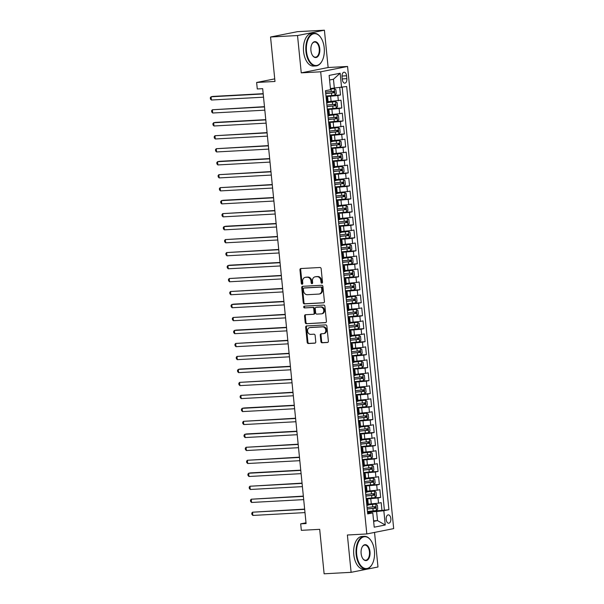 <?xml version="1.0" encoding="UTF-8"?>
<svg xmlns="http://www.w3.org/2000/svg" width="604" height="604" viewBox="0 0 604 604"><rect width="100%" height="100%" fill="white"/><g stroke="black" fill="none" stroke-linecap="round" stroke-linejoin="round"><path stroke-width="0.91" d="M321.849 283.185A0.898 0.74 -101.2 0 0 322.498 282.249L321.147 268.712A1.283 1.057 -101.2 0 0 319.961 267.497L300.89 268.538A1.283 1.057 -101.2 0 0 299.954 269.867L301.305 283.404A0.898 0.74 -101.2 0 0 302.793 283.329L302.619 281.577A4.107 3.382 -101.2 0 1 305.209 277.364A4.107 3.382 -101.2 0 1 305.601 277.312L307.187 277.228A4.107 3.382 -101.2 0 1 310.984 281.117L311.166 282.868A0.898 0.74 -101.2 0 0 312.646 282.793L312.472 281.034A4.107 3.382 -101.2 0 1 315.062 276.821A4.107 3.382 -101.2 0 1 315.454 276.775L317.04 276.685A4.107 3.382 -101.2 0 1 320.837 280.581L321.018 282.332A0.898 0.74 -101.2 0 0 321.849 283.185M390.833 518.587A4.183 2.356 86.9 0 0 388.281 514.872A4.183 2.356 86.9 0 0 386.19 519.515A4.183 2.356 86.9 0 0 388.742 523.23A4.183 2.356 86.9 0 0 390.833 518.587M320.905 341.562A1.283 1.057 -101.2 0 0 322.098 342.778L327.443 342.483A1.283 1.057 -101.2 0 0 328.38 341.154L326.877 326.115A1.283 1.057 -101.2 0 0 325.692 324.899L306.621 325.941A1.283 1.057 -101.2 0 0 305.684 327.27L307.187 342.309A1.283 1.057 -101.2 0 0 308.372 343.525L314.835 343.17A1.283 1.057 -101.2 0 0 315.771 341.841L315.129 335.409A1.283 1.057 -101.2 0 0 313.944 334.193L310.735 334.367A3.435 2.831 -101.2 0 1 307.587 331.309A3.435 2.831 -101.2 0 1 309.724 327.587A3.435 2.831 -101.2 0 1 310.056 327.549L322.612 326.862A3.435 2.831 -101.2 0 1 325.76 329.92A3.435 2.831 -101.2 0 1 323.616 333.642A3.435 2.831 -101.2 0 1 323.291 333.68L321.2 333.793A1.283 1.057 -101.2 0 0 320.263 335.129L320.905 341.562L321.638 341.419A1.283 1.057 -101.2 0 0 322.823 342.634L327.851 342.362M297.53 35.538L301.253 72.858L328.131 67.52L324.408 30.2L297.53 35.538L270.547 37.003L274.986 81.465L256.632 82.469L257.281 88.962L262.68 88.667L306.085 523.555L300.686 523.849L301.336 530.335L319.69 529.338L324.122 573.8L351.113 572.328L377.983 566.997L374.533 532.418M301.253 72.858L320.686 71.8L366.817 533.951L347.383 535.008L351.113 572.328M323.487 302.861A1.283 1.057 -101.2 0 0 324.423 301.524L322.921 286.492A1.283 1.057 -101.2 0 0 321.736 285.269L302.664 286.311A1.283 1.057 -101.2 0 0 301.728 287.64L303.231 302.679A1.283 1.057 -101.2 0 0 304.416 303.895L323.729 302.808M324.899 306.303L326.402 321.343A1.283 1.057 -101.2 0 1 325.465 322.672L306.394 323.714A1.283 1.057 -101.2 0 1 305.209 322.491L304.567 316.058A1.283 1.057 -101.2 0 1 305.503 314.729L313.234 314.307A1.283 1.057 -101.2 0 0 314.163 312.978L313.74 308.704A1.283 1.057 -101.2 0 0 312.555 307.489L304.499 307.927A0.898 0.74 -101.2 0 1 304.325 306.145L323.714 305.088A1.283 1.057 -101.2 0 1 324.899 306.303M270.547 37.003L297.425 31.672L324.408 30.2M374.495 510.841L381.947 510.433L381.169 502.641L378.519 503.17L377.998 497.975L366.22 499.04M373.197 497.855L380.648 497.454L379.871 489.663L377.221 490.191L376.7 484.997L364.922 486.054M371.905 484.876L379.357 484.468L378.58 476.684L375.93 477.205L375.409 472.018L363.623 473.075M370.607 471.898L378.059 471.49L377.281 463.698L374.631 464.227L374.11 459.032L362.332 460.097M369.308 458.912L376.76 458.504L375.982 450.72L373.332 451.241L372.819 446.054L361.033 447.111M368.017 445.933L375.469 445.526L374.691 437.734L372.041 438.262L371.52 433.068L359.742 434.133M366.719 432.947L374.17 432.539L373.393 424.755L370.743 425.284L370.222 420.09L358.444 421.147M365.428 419.969L372.879 419.561L372.102 411.769L369.444 412.298L368.931 407.104L357.145 408.168M364.129 406.983L371.581 406.583L370.803 398.791L368.153 399.32L367.632 394.125L355.854 395.182M362.83 394.004L370.282 393.597L369.505 385.813L366.854 386.334L366.341 381.139L354.556 382.204M361.539 381.026L368.991 380.618L368.214 372.827L365.563 373.355L365.043 368.161L353.257 369.218M360.241 368.04L367.693 367.632L366.915 359.848L364.265 360.369L363.744 355.182L351.966 356.239M358.942 355.061L366.394 354.654L365.616 346.862L362.966 347.391L362.453 342.196L350.667 343.261M357.651 342.075L365.103 341.668L364.325 333.884L361.675 334.412L361.154 329.218L349.376 330.275M356.352 329.097L363.804 328.689L363.027 320.898L360.377 321.426L359.856 316.232L348.078 317.296M355.061 316.111L362.513 315.711L361.736 307.919L359.078 308.448L358.565 303.253L346.779 304.31M353.763 303.132L361.215 302.725L360.437 294.941L357.787 295.462L357.266 290.267L345.488 291.332M352.464 290.147L359.916 289.746L359.138 281.955L356.488 282.483L355.975 277.289L344.189 278.346M351.173 277.168L358.625 276.76L357.847 268.976L355.197 269.497L354.676 264.31L342.891 265.367M349.875 264.19L357.326 263.782L356.549 255.99L353.899 256.519L353.378 251.324L341.6 252.389M348.576 251.204L356.028 250.796L355.25 243.012L352.6 243.533L352.087 238.346L340.301 239.403M347.285 238.225L354.737 237.817L353.959 230.026L351.309 230.554L350.788 225.36L339.01 226.424M345.986 225.239L353.438 224.839L352.661 217.047L350.01 217.576L349.489 212.382L337.712 213.439M344.695 212.261L352.147 211.853L351.369 204.061L348.712 204.59L348.198 199.396L336.413 200.46M343.397 199.275L350.849 198.875L350.071 191.083L347.421 191.611L346.9 186.417L335.122 187.474M342.098 186.296L349.55 185.889L348.772 178.105L346.122 178.625L345.609 173.439L333.823 174.496M340.807 173.318L348.259 172.91L347.481 165.118L344.831 165.647L344.31 160.453L332.525 161.517M339.508 160.332L346.96 159.924L346.183 152.14L343.533 152.661L343.012 147.474L331.234 148.531M338.21 147.353L345.662 146.946L344.892 139.154L342.234 139.683L341.721 134.488L329.935 135.553M336.919 134.367L344.371 133.967L343.593 126.176L340.943 126.704L340.422 121.51L328.644 122.567M335.62 121.389L343.072 120.981L342.294 113.19L339.644 113.718L339.123 108.524L327.345 109.588M334.329 108.403L341.781 108.003L341.003 100.211L328.1 101.714M378.519 503.17L368.266 504.151M377.221 490.191L366.975 491.165M375.93 477.205L365.677 478.187M374.631 464.227L364.386 465.201M373.332 451.241L363.087 452.222M372.041 438.262L361.788 439.236M370.743 425.284L360.497 426.258M369.444 412.298L359.199 413.272M368.153 399.32L357.908 400.293M366.854 386.334L356.609 387.315M365.563 373.355L355.311 374.329M364.265 360.369L354.019 361.351M362.966 347.391L352.721 348.365M361.675 334.412L351.422 335.386M360.377 321.426L350.131 322.4M359.078 308.448L348.833 309.422M357.787 295.462L347.542 296.443M356.488 282.483L346.243 283.457M355.197 269.497L344.944 270.479M353.899 256.519L343.653 257.493M352.6 243.533L342.355 244.514M351.309 230.554L341.056 231.528M350.01 217.576L339.765 218.55M348.712 204.59L338.466 205.571M347.421 191.611L337.175 192.585M346.122 178.625L335.877 179.607M344.831 165.647L334.578 166.621M343.533 152.661L333.287 153.643M342.234 139.683L331.989 140.657M340.943 126.704L330.69 127.678M339.644 113.718L329.399 114.7M342.06 76.693L342.347 79.547A4.054 2.28 86.9 0 0 344.824 83.148A4.054 2.28 86.9 0 0 346.855 78.656L346.568 75.794A4.054 2.28 86.9 0 0 344.091 72.193A4.054 2.28 86.9 0 0 342.06 76.693M320.686 71.8L347.564 66.463L393.687 528.613L366.817 533.951M381.947 510.433L388.916 509.701L346.673 86.5L330.426 88.539M388.916 509.701L383.827 510.712L385.254 524.989L374.216 527.186L372.789 512.902L367.7 513.913L325.458 90.713L330.547 89.702L329.12 75.425L340.165 73.227L341.585 87.512M333.031 95.424L340.482 95.017L337.832 95.545L326.047 96.602M326.122 97.365L327.678 97.455L328.191 102.642L326.696 103.05M327.678 97.455L326.175 97.856M366.862 505.488L368.364 505.08L367.844 499.886L366.341 500.293M365.563 492.502L367.066 492.094L366.553 486.907L365.05 487.307M364.272 479.523L365.775 479.115L365.254 473.921L363.751 474.329M362.974 466.537L364.476 466.137L363.955 460.943L362.453 461.35M361.675 453.559L363.178 453.151L362.664 447.957L361.162 448.364M360.384 440.58L361.887 440.173L361.366 434.978L359.863 435.386M359.086 427.594L360.588 427.187L360.067 421.992L358.572 422.4M357.794 414.616L359.289 414.208L358.776 409.014L357.274 409.421M356.496 401.63L357.998 401.222L357.477 396.035L355.975 396.435M355.197 388.651L356.7 388.244L356.186 383.049L354.684 383.457M353.906 375.665L355.409 375.265L354.888 370.071L353.385 370.478M352.608 362.687L354.11 362.279L353.589 357.085L352.087 357.493M351.309 349.701L352.812 349.301L352.298 344.106L350.796 344.514M350.018 336.722L351.52 336.315L351 331.12L349.497 331.528M348.719 323.744L350.222 323.336L349.701 318.142L348.206 318.55M347.428 310.758L348.923 310.35L348.41 305.163L346.907 305.564M346.13 297.78L347.632 297.372L347.111 292.177L345.609 292.585M344.831 284.794L346.334 284.386L345.82 279.199L344.318 279.607M343.54 271.815L345.043 271.407L344.522 266.213L343.019 266.621M342.242 258.829L343.744 258.429L343.223 253.235L341.721 253.642M340.943 245.851L342.445 245.443L341.932 240.249L340.429 240.656M339.652 232.872L341.154 232.464L340.633 227.27L339.131 227.678M338.353 219.886L339.856 219.478L339.335 214.292L337.84 214.692M337.062 206.908L338.557 206.5L338.044 201.306L336.541 201.713M335.764 193.922L337.266 193.514L336.745 188.327L335.243 188.735M334.465 180.943L335.967 180.536L335.454 175.341L333.952 175.749M333.174 167.957L334.676 167.557L334.155 162.363L332.653 162.77M331.875 154.979L333.378 154.571L332.857 149.377L331.354 149.784M330.577 142L332.079 141.593L331.566 136.398L330.063 136.806M329.286 129.014L330.788 128.607L330.267 123.42L328.765 123.82M327.987 116.036L329.49 115.628L328.969 110.434L327.474 110.842M341.781 108.003L339.123 108.524M343.072 120.981L340.422 121.51M344.371 133.967L341.721 134.488M345.662 146.946L343.012 147.474M346.96 159.924L344.31 160.453M348.259 172.91L345.609 173.439M349.55 185.889L346.9 186.417M350.849 198.875L348.198 199.396M352.147 211.853L349.489 212.382M353.438 224.839L350.788 225.36M354.737 237.817L352.087 238.346M356.028 250.796L353.378 251.324M357.326 263.782L354.676 264.31M358.625 276.76L355.975 277.289M359.916 289.746L357.266 290.267M361.215 302.725L358.565 303.253M362.513 315.711L359.856 316.232M363.804 328.689L361.154 329.218M365.103 341.668L362.453 342.196M366.394 354.654L363.744 355.182M367.693 367.632L365.043 368.161M368.991 380.618L366.341 381.139M370.282 393.597L367.632 394.125M371.581 406.583L368.931 407.104M372.879 419.561L370.222 420.09M374.17 432.539L371.52 433.068M375.469 445.526L372.819 446.054M376.76 458.504L374.11 459.032M378.059 471.49L375.409 472.018M379.357 484.468L376.7 484.997M380.648 497.454L377.998 497.975M384.378 509.95L342.204 87.384M340.482 95.017L339.75 87.716M373.582 520.829L377.515 520.61L376.602 511.528L367.511 512.018M334.367 88.32L333.453 79.237L329.58 80.007M328.131 67.52L347.564 66.463M306.009 522.792L300.686 523.849M274.722 78.875L256.632 82.469M373.634 521.38L377.515 520.61L385.254 524.989M367.587 512.773L372.789 512.902M327.421 110.343L328.969 110.434M328.719 123.322L330.267 123.42M330.011 136.308L331.566 136.398M331.309 149.286L332.857 149.377M332.6 162.272L334.155 162.363M333.899 175.251L335.454 175.341M335.197 188.237L336.745 188.327M336.488 201.215L338.044 201.306M337.787 214.194L339.335 214.292M339.086 227.179L340.633 227.27M340.377 240.158L341.932 240.249M341.675 253.144L343.223 253.235M342.966 266.122L344.522 266.213M344.265 279.108L345.82 279.199M345.563 292.087L347.111 292.177M346.855 305.073L348.41 305.163M348.153 318.051L349.701 318.142M349.452 331.03L351 331.12M350.743 344.016L352.298 344.106M352.041 356.994L353.589 357.085M353.332 369.98L354.888 370.071M354.631 382.959L356.186 383.049M355.93 395.945L357.477 396.035M357.221 408.923L358.776 409.014M358.519 421.902L360.067 421.992M359.818 434.888L361.366 434.978M361.109 447.866L362.664 447.957M362.408 460.852L363.955 460.943M363.699 473.83L365.254 473.921M364.997 486.816L366.553 486.907M366.296 499.795L367.844 499.886M376.602 511.528L383.827 510.712M333.453 79.237L340.165 73.227M322.272 282.982A0.898 0.74 -101.2 0 1 321.743 282.189L321.57 280.437A4.107 3.382 -101.2 0 0 317.772 276.541L317.04 276.685M315.062 276.821L315.786 276.677A4.107 3.382 -101.2 0 1 316.179 276.632L317.772 276.541M305.209 277.364L305.934 277.213A4.107 3.382 -101.2 0 1 306.326 277.168L307.919 277.077A4.107 3.382 -101.2 0 1 311.717 280.973L311.891 282.725A0.898 0.74 -101.2 0 0 312.419 283.518M301.207 268.516A1.283 1.057 -101.2 0 0 300.686 269.724L302.038 283.261A0.898 0.74 -101.2 0 0 302.566 284.054M302.981 286.296A1.283 1.057 -101.2 0 0 302.461 287.496L303.955 302.536A1.283 1.057 -101.2 0 0 305.148 303.752L323.903 302.732M321.577 287.972A0.898 0.74 -101.2 0 0 320.747 287.119L304.008 288.033A0.898 0.74 -101.2 0 0 303.351 288.961L303.54 290.811A4.107 3.382 -101.2 0 0 307.338 294.707L318.776 294.08A4.107 3.382 -101.2 0 0 319.169 294.035A4.107 3.382 -101.2 0 0 321.766 289.822L321.577 287.972L322.302 287.829A0.898 0.74 -101.2 0 0 321.471 286.976L320.747 287.119M304.567 287.919A0.898 0.74 -101.2 0 1 304.733 287.889L321.471 286.976M319.169 294.035L319.901 293.891A4.107 3.382 -101.2 0 0 322.491 289.678L321.766 289.822M322.302 287.829L322.491 289.678M325.873 322.544L306.394 323.714M305.82 314.707A1.283 1.057 -101.2 0 0 305.292 315.915L305.934 322.347A1.283 1.057 -101.2 0 0 307.126 323.563M313.476 314.261L313.959 314.163A1.283 1.057 -101.2 0 0 314.895 312.827L314.465 308.561A1.283 1.057 -101.2 0 0 313.28 307.345L304.499 307.927M304.71 306.122A0.898 0.74 -101.2 0 0 305.231 307.783M321.26 313.869A3.435 2.831 -101.2 0 0 321.585 313.831A3.435 2.831 -101.2 0 0 323.729 310.109A3.435 2.831 -101.2 0 0 320.581 307.051L316.156 307.293A1.283 1.057 -101.2 0 0 315.228 308.621L315.65 312.895A1.283 1.057 -101.2 0 0 316.836 314.11L321.26 313.869M321.585 313.831L322.317 313.68A3.435 2.831 -101.2 0 0 324.454 309.965A3.435 2.831 -101.2 0 0 321.305 306.908L320.581 307.051M316.639 307.194A1.283 1.057 -101.2 0 1 316.881 307.149L321.305 306.908M321.517 333.778A1.283 1.057 -101.2 0 0 320.996 334.978L321.638 341.419M323.616 333.642L324.348 333.499A3.435 2.831 -101.2 0 0 326.485 329.776A3.435 2.831 -101.2 0 0 323.336 326.719L322.612 326.862M309.724 327.587L310.456 327.443A3.435 2.831 -101.2 0 1 310.781 327.406L323.336 326.719M306.938 325.926A1.283 1.057 -101.2 0 0 306.417 327.126L307.912 342.166A1.283 1.057 -101.2 0 0 309.105 343.382L315.25 343.049M325.994 96.081L334.956 95.145L336.277 93.56L335.884 89.664L334.306 88.652L330.486 89.12M334.306 88.652L330.479 89.007M263.178 93.68L212.887 96.421L211.075 96.783L211.392 100.022L263.533 97.184M325.752 93.612L334.027 92.79L333.876 91.234L325.594 92.057M332.321 91.317C333.295 91.71 333.348 92.223 332.479 92.88L325.737 93.499M263.208 93.945L211.075 96.783L210.313 97.72L210.441 99.018L211.392 100.022M324.212 47.837A15.953 8.977 86.9 0 0 320.815 37.591A15.953 8.977 86.9 0 0 310.66 35.477A15.953 8.977 86.9 0 0 306.492 51.355A15.953 8.977 86.9 0 0 312.91 64.62A15.953 8.977 86.9 0 0 322.083 60.936A15.953 8.977 86.9 0 0 324.212 47.837M322.007 61.087A16.346 9.196 -93.1 0 1 321.924 61.23A16.346 9.196 -93.1 0 1 315.915 65.934A16.346 9.196 -93.1 0 1 305.949 51.415A16.346 9.196 -93.1 0 1 314.14 33.296A16.346 9.196 -93.1 0 1 320.626 37.312A16.346 9.196 -93.1 0 1 320.716 37.456M319.78 48.72A7.973 4.485 -93.1 0 1 317.696 56.655A7.973 4.485 -93.1 0 1 312.623 55.598A7.973 4.485 -93.1 0 1 310.924 50.479A7.973 4.485 -93.1 0 1 311.989 43.926A7.973 4.485 -93.1 0 1 316.572 42.091A7.973 4.485 -93.1 0 1 319.78 48.72M312.525 55.455A7.58 4.266 86.9 0 0 315.439 57.184A7.58 4.266 86.9 0 0 319.244 48.781A7.58 4.266 86.9 0 0 314.616 42.046A7.58 4.266 86.9 0 0 311.906 44.077M315.915 65.934L313.544 66.062A16.346 9.196 -93.1 0 1 303.57 51.544A16.346 9.196 -93.1 0 1 311.762 33.424L314.14 33.296M374.427 550.878A15.953 8.977 86.9 0 0 371.022 540.633A15.953 8.977 86.9 0 0 360.875 538.519A15.953 8.977 86.9 0 0 356.7 554.396A15.953 8.977 86.9 0 0 363.117 567.662A15.953 8.977 86.9 0 0 372.291 563.977A15.953 8.977 86.9 0 0 374.427 550.878M372.215 564.128A16.346 9.196 -93.1 0 1 372.132 564.279A16.346 9.196 -93.1 0 1 366.13 568.976A16.346 9.196 -93.1 0 1 356.156 554.457A16.346 9.196 -93.1 0 1 364.348 536.337A16.346 9.196 -93.1 0 1 370.833 540.354A16.346 9.196 -93.1 0 1 370.932 540.497M369.995 551.762A7.973 4.485 -93.1 0 1 367.904 559.697A7.973 4.485 -93.1 0 1 362.83 558.64A7.973 4.485 -93.1 0 1 361.132 553.521A7.973 4.485 -93.1 0 1 362.196 546.967A7.973 4.485 -93.1 0 1 366.779 545.133A7.973 4.485 -93.1 0 1 369.995 551.762M362.74 558.496A7.58 4.266 86.9 0 0 365.654 560.233A7.58 4.266 86.9 0 0 369.452 551.822A7.58 4.266 86.9 0 0 364.824 545.087A7.58 4.266 86.9 0 0 362.113 547.118M366.13 568.976L363.751 569.104A16.346 9.196 -93.1 0 1 353.785 554.585A16.346 9.196 -93.1 0 1 361.977 536.465L364.348 536.337M327.293 109.06L336.247 108.124L337.576 106.538L337.183 102.642L335.598 101.631L328.176 102.431M335.598 101.631L328.161 102.318M264.476 106.666L212.366 109.762L212.691 113.008L264.824 110.17M327.043 106.598L335.326 105.775L335.167 104.213L326.892 105.036M333.619 104.303C334.593 104.688 334.646 105.209 333.77 105.859L327.036 106.485M264.499 106.923L212.366 109.762L211.604 110.706L211.732 112.004L212.691 113.008M328.591 122.046L337.545 121.11L338.867 119.517L338.482 115.628L336.896 114.617L329.467 115.417M336.896 114.617L329.459 115.304M265.768 119.645L215.477 122.385L213.665 122.74L213.99 125.987L266.122 123.148M328.342 119.577L336.624 118.754L336.466 117.199L328.183 118.022M334.91 117.282C335.892 117.674 335.945 118.188 335.069 118.837L328.334 119.464M265.798 119.902L213.665 122.74L212.902 123.684L213.031 124.983L213.99 125.987M329.882 135.024L338.844 134.088L340.165 132.502L339.773 128.607L338.195 127.595L330.766 128.395M338.195 127.595L330.75 128.282M267.066 132.623L214.956 135.726L215.281 138.973L267.413 136.134M329.641 132.563L337.915 131.74L337.764 130.177L329.482 131M336.209 130.268C337.183 130.653 337.236 131.174 336.36 131.823L329.625 132.45M267.096 132.888L214.956 135.726L214.201 136.67L214.329 137.969L215.281 138.973M331.181 148.01L340.135 147.066L341.456 145.481L341.071 141.585L339.486 140.581L332.064 141.381M339.486 140.581L332.049 141.268M268.365 145.609L216.255 148.705L216.579 151.951L268.712 149.113M330.932 145.541L339.214 144.718L339.055 143.163L330.781 143.986M337.5 143.246C338.482 143.631 338.534 144.152 337.659 144.801L330.924 145.428M268.387 145.866L216.255 148.705L215.492 149.649L215.62 150.947L216.579 151.951M332.479 160.989L341.434 160.052L342.755 158.467L342.37 154.571L340.784 153.559L333.355 154.36M340.784 153.559L333.348 154.246M269.656 158.588L219.365 161.328L217.553 161.691L217.878 164.937L270.011 162.099M332.23 158.52L340.505 157.704L340.354 156.142L332.072 156.965M338.799 156.225C339.78 156.617 339.826 157.138 338.957 157.787L332.215 158.407M269.686 158.852L217.553 161.691L216.791 162.635L216.919 163.926L217.878 164.937M333.77 173.975L342.725 173.031L344.053 171.445L343.661 167.55L342.083 166.545L334.654 167.338M342.083 166.545L334.639 167.232M270.954 171.574L218.844 174.669L219.169 177.916L271.302 175.077M333.529 171.506L341.804 170.683L341.645 169.128L333.37 169.951M340.097 169.211C341.071 169.596 341.124 170.117 340.248 170.766L333.514 171.393M270.977 171.83L218.844 174.669L218.082 175.613L218.218 176.912L219.169 177.916M335.069 186.953L344.023 186.017L345.345 184.431L344.959 180.536L343.374 179.524L335.945 180.324M343.374 179.524L335.937 180.211M272.253 184.552L220.143 187.655L220.468 190.902L272.6 188.055M334.82 184.484L343.102 183.661L342.944 182.106L334.669 182.929M341.388 182.189C342.37 182.582 342.423 183.095 341.547 183.752L334.812 184.371M272.276 184.816L220.143 187.655L219.38 188.591L219.509 189.89L220.468 190.902M336.36 199.932L345.322 198.995L346.643 197.41L346.251 193.514L344.673 192.502L337.243 193.303M344.673 192.502L337.236 193.189M273.544 197.538L223.254 200.271L221.434 200.634L221.759 203.88L273.899 201.041M336.118 197.47L344.393 196.647L344.242 195.084L335.96 195.907M342.687 195.175C343.661 195.56 343.714 196.081 342.846 196.73L336.103 197.357M273.574 197.795L221.434 200.634L220.679 201.577L220.807 202.876L221.759 203.88M337.659 212.918L346.613 211.981L347.942 210.388L347.549 206.5L345.964 205.488L338.542 206.289M345.964 205.488L338.527 206.175M274.843 210.517L222.733 213.62L223.057 216.859L275.19 214.02M337.409 210.449L345.692 209.626L345.533 208.07L337.258 208.893M343.986 208.153C344.959 208.546 345.012 209.059 344.137 209.709L337.402 210.335M274.865 210.773L222.733 213.62L221.97 214.556L222.098 215.854L223.057 216.859M338.957 225.896L347.912 224.96L349.233 223.374L348.848 219.478L347.262 218.467L339.833 219.267M347.262 218.467L339.826 219.154M276.134 223.495L225.843 226.236L224.031 226.598L224.356 229.845L276.489 227.006M338.708 223.435L346.99 222.612L346.832 221.049L338.55 221.872M345.277 221.139C346.258 221.525 346.311 222.046 345.435 222.695L338.701 223.321M276.164 223.759L224.031 226.598L223.269 227.542L223.397 228.841L224.356 229.845M340.248 238.882L349.21 237.946L350.531 236.353L350.139 232.464L348.561 231.453L341.132 232.253M348.561 231.453L341.117 232.14M277.432 236.481L225.322 239.577L225.647 242.823L277.78 239.984M340.007 236.413L348.281 235.59L348.131 234.035L339.848 234.858M346.575 234.118C347.549 234.503 347.602 235.024 346.726 235.673L339.992 236.3M277.462 236.738L225.322 239.577L224.567 240.52L224.696 241.819L225.647 242.823M341.547 251.86L350.501 250.924L351.822 249.339L351.437 245.443L349.852 244.431L342.43 245.232M349.852 244.431L342.415 245.118M278.731 249.46L226.621 252.563L226.945 255.809L279.078 252.97M341.298 249.392L349.58 248.576L349.422 247.013L341.147 247.836M347.866 247.096C348.848 247.489 348.901 248.01 348.025 248.659L341.29 249.286M278.754 249.724L226.621 252.563L225.858 253.506L225.987 254.805L226.945 255.809M342.846 264.846L351.8 263.903L353.121 262.317L352.736 258.421L351.151 257.417L343.721 258.21M351.151 257.417L343.714 258.104M280.022 262.446L229.731 265.186L227.919 265.541L228.244 268.788L280.377 265.949M342.596 262.378L350.871 261.555L350.72 259.999L342.438 260.822M349.165 260.082C350.146 260.467 350.192 260.988 349.323 261.638L342.581 262.264M280.052 262.702L227.919 265.541L227.157 266.485L227.285 267.783L228.244 268.788M344.137 277.825L353.091 276.889L354.42 275.303L354.027 271.407L352.449 270.396L345.02 271.196M352.449 270.396L345.005 271.083M281.321 275.424L229.21 278.527L229.535 281.774L281.668 278.927M343.895 275.356L352.17 274.533L352.011 272.978L343.736 273.801M350.463 273.061C351.437 273.453 351.49 273.967 350.614 274.624L343.88 275.243M281.343 275.688L229.21 278.527L228.448 279.463L228.584 280.762L229.535 281.774M345.435 290.803L354.389 289.867L355.711 288.282L355.326 284.386L353.74 283.382L346.311 284.174M353.74 283.382L346.303 284.061M282.619 288.41L230.509 291.506L230.834 294.752L282.966 291.913M345.186 288.342L353.468 287.519L353.31 285.964L345.035 286.779M351.755 286.047C352.736 286.432 352.789 286.953 351.913 287.602L345.178 288.229M282.642 288.667L230.509 291.506L229.746 292.449L229.875 293.748L230.834 294.752M346.726 303.789L355.688 302.853L357.009 301.268L356.617 297.372L355.039 296.36L347.61 297.16M355.039 296.36L347.602 297.047M283.91 301.388L233.62 304.129L231.8 304.492L232.125 307.73L284.265 304.892M346.485 301.321L354.759 300.498L354.608 298.942L346.326 299.765M353.053 299.025C354.027 299.418 354.08 299.931 353.212 300.581L346.469 301.207M283.94 301.653L231.8 304.492L231.045 305.428L231.173 306.726L232.125 307.73M348.025 316.768L356.979 315.832L358.308 314.246L357.915 310.35L356.33 309.339L348.908 310.139M356.33 309.339L348.893 310.026M285.209 314.367L233.099 317.47L233.423 320.716L285.556 317.878M347.776 314.307L356.058 313.484L355.899 311.921L347.625 312.744M354.352 312.011C355.326 312.396 355.378 312.917 354.503 313.567L347.768 314.193M285.231 314.631L233.099 317.47L232.336 318.414L232.464 319.712L233.423 320.716M349.323 329.754L358.278 328.818L359.599 327.225L359.214 323.336L357.628 322.325L350.199 323.125M357.628 322.325L350.192 323.012M286.5 327.353L236.209 330.094L234.397 330.448L234.722 333.695L286.855 330.856M349.074 327.285L357.349 326.462L357.198 324.907L348.916 325.73M355.643 324.99C356.624 325.375 356.677 325.896 355.801 326.545L349.067 327.172M286.53 327.61L234.397 330.448L233.635 331.392L233.763 332.691L234.722 333.695M350.614 342.732L359.569 341.796L360.898 340.211L360.505 336.315L358.927 335.303L351.498 336.103M358.927 335.303L351.483 335.99M287.798 340.331L235.688 343.434L236.013 346.681L288.146 343.842M350.373 340.271L358.648 339.448L358.497 337.885L350.214 338.708M356.941 337.968C357.915 338.361 357.968 338.882 357.092 339.531L350.358 340.158M287.821 340.596L235.688 343.434L234.933 344.378L235.062 345.677L236.013 346.681M351.913 355.718L360.867 354.774L362.189 353.189L361.804 349.293L360.218 348.289L352.796 349.089M360.218 348.289L352.781 348.976M289.097 353.317L236.987 356.413L237.312 359.659L289.444 356.821M351.664 353.249L359.946 352.426L359.788 350.871L351.513 351.694M358.232 350.954C359.214 351.339 359.267 351.86 358.391 352.51L351.656 353.136M289.12 353.574L236.987 356.413L236.224 357.357L236.353 358.655L237.312 359.659M353.212 368.697L362.166 367.761L363.487 366.175L363.102 362.279L361.517 361.267L354.087 362.068M361.517 361.267L354.08 361.955M290.388 366.296L240.098 369.036L238.286 369.399L238.603 372.645L290.743 369.807M352.962 366.228L361.237 365.405L361.086 363.85L352.804 364.673M359.531 363.933C360.512 364.325 360.558 364.846 359.69 365.495L352.947 366.115M290.418 366.56L238.286 369.399L237.523 370.335L237.651 371.634L238.603 372.645M354.503 381.675L363.457 380.739L364.786 379.153L364.393 375.258L362.815 374.253L355.386 375.046M362.815 374.253L355.371 374.933M291.687 379.282L239.577 382.377L239.901 385.624L292.034 382.785M354.261 379.214L362.536 378.391L362.377 376.836L354.103 377.651M360.83 376.919C361.804 377.304 361.856 377.825 360.981 378.474L354.246 379.101M291.709 379.538L239.577 382.377L238.814 383.321L238.95 384.62L239.901 385.624M355.801 394.661L364.756 393.725L366.077 392.139L365.692 388.244L364.106 387.232L356.677 388.032M364.106 387.232L356.67 387.919M292.985 392.26L240.875 395.363L241.2 398.602L293.333 395.763M355.552 392.192L363.834 391.369L363.676 389.814L355.401 390.637M362.121 389.897C363.102 390.29 363.155 390.803 362.279 391.46L355.545 392.079M293.008 392.524L240.875 395.363L240.113 396.299L240.241 397.598L241.2 398.602M357.092 407.64L366.054 406.703L367.375 405.118L366.983 401.222L365.405 400.21L357.976 401.011M365.405 400.21L357.968 400.897M294.276 405.246L243.986 407.979L242.166 408.342L242.491 411.588L294.631 408.749M356.851 405.178L365.126 404.355L364.975 402.793L356.692 403.615M363.419 402.883C364.393 403.268 364.446 403.789 363.578 404.438L356.836 405.065M294.307 405.503L242.166 408.342L241.411 409.286L241.54 410.584L242.491 411.588M358.391 420.626L367.345 419.689L368.674 418.096L368.281 414.208L366.696 413.196L359.274 413.997M366.696 413.196L359.259 413.883M295.575 418.225L243.465 421.32L243.789 424.567L295.922 421.728M358.142 418.157L366.424 417.334L366.266 415.779L357.991 416.601M364.718 415.862C365.692 416.247 365.745 416.768 364.869 417.417L358.134 418.044M295.598 418.481L243.465 421.32L242.702 422.264L242.831 423.563L243.789 424.567M359.69 433.604L368.644 432.668L369.965 431.082L369.58 427.187L367.995 426.175L360.565 426.975M367.995 426.175L360.558 426.862M296.866 431.203L246.575 433.944L244.763 434.306L245.088 437.553L297.221 434.714M359.44 431.143L367.715 430.32L367.564 428.757L359.282 429.58M366.009 428.84C366.99 429.233 367.036 429.754 366.167 430.403L359.433 431.029M296.896 431.467L244.763 434.306L244.001 435.25L244.129 436.549L245.088 437.553M360.981 446.59L369.935 445.646L371.264 444.061L370.871 440.165L369.293 439.161L361.864 439.961M369.293 439.161L361.849 439.848M298.165 444.189L246.054 447.285L246.379 450.531L298.512 447.692M360.739 444.121L369.014 443.298L368.855 441.743L360.58 442.566M367.308 441.826C368.281 442.211 368.334 442.732 367.459 443.381L360.724 444.008M298.187 444.446L246.054 447.285L245.292 448.228L245.428 449.527L246.379 450.531M362.279 459.569L371.233 458.632L372.555 457.047L372.17 453.151L370.584 452.139L363.155 452.94M370.584 452.139L363.147 452.826M299.463 457.168L247.353 460.271L247.678 463.517L299.811 460.678M362.03 457.1L370.312 456.277L370.154 454.721L361.879 455.544M368.599 454.804C369.58 455.197 369.633 455.718 368.757 456.367L362.022 456.986M299.486 457.432L247.353 460.271L246.591 461.214L246.719 462.505L247.678 463.517M363.57 472.554L372.532 471.611L373.853 470.025L373.468 466.129L371.883 465.125L364.454 465.918M371.883 465.125L364.446 465.805M300.754 470.154L250.464 472.887L248.652 473.249L248.969 476.496L301.109 473.657M363.329 470.086L371.603 469.263L371.452 467.707L363.17 468.53M369.897 467.79C370.871 468.175 370.924 468.696 370.056 469.346L363.314 469.972M300.784 470.41L248.652 473.249L247.889 474.193L248.018 475.491L248.969 476.496M364.869 485.533L373.823 484.597L375.152 483.011L374.759 479.115L373.181 478.104L365.752 478.904M373.181 478.104L365.737 478.791M302.053 483.132L249.943 486.235L250.267 489.474L302.4 486.635M364.62 483.064L372.902 482.241L372.743 480.686L364.469 481.509M371.196 480.769C372.17 481.161 372.223 481.675 371.347 482.332L364.612 482.951M302.076 483.396L249.943 486.235L249.18 487.171L249.316 488.47L250.267 489.474M366.167 498.511L375.122 497.575L376.443 495.99L376.058 492.094L374.472 491.082L367.043 491.882M374.472 491.082L367.036 491.769M303.351 496.118L251.241 499.214L251.566 502.46L303.699 499.621M365.918 496.05L374.201 495.227L374.042 493.664L365.767 494.487M372.487 493.755C373.468 494.14 373.521 494.661 372.645 495.31L365.911 495.937M303.374 496.375L251.241 499.214L250.479 500.157L250.607 501.456L251.566 502.46M367.459 511.497L376.42 510.561L377.742 508.968L377.349 505.08L375.771 504.068L368.342 504.869M375.771 504.068L368.327 504.755M304.642 509.096L252.532 512.2L252.857 515.439L304.99 512.6M367.217 509.029L375.492 508.206L375.341 506.65L367.058 507.473M373.785 506.733C374.759 507.126 374.812 507.639 373.936 508.289L367.202 508.915M304.673 509.353L252.532 512.2L251.777 513.136L251.906 514.434L252.857 515.439M371.294 503.985L370.773 498.791M369.995 490.999L369.482 485.812M368.704 478.021L368.183 472.826M367.406 465.035L366.892 459.848M366.115 452.056L365.594 446.862M364.816 439.078L364.295 433.883M363.517 426.092L363.004 420.897M362.226 413.113L361.705 407.919M360.928 400.127L360.407 394.933M359.629 387.149L359.116 381.954M358.338 374.163L357.817 368.976M357.039 361.184L356.526 355.99M355.748 348.206L355.228 343.012M354.45 335.22L353.929 330.026M353.151 322.242L352.638 317.047M351.86 309.256L351.339 304.061M350.562 296.277L350.041 291.083M349.263 283.291L348.75 278.104M347.972 270.313L347.451 265.118M346.673 257.327L346.16 252.14M345.382 244.348L344.861 239.154M344.084 231.37L343.563 226.175M342.785 218.384L342.272 213.189M341.494 205.405L340.973 200.211M340.195 192.419L339.674 187.232M338.904 179.441L338.383 174.246M337.606 166.455L337.085 161.268M336.307 153.476L335.794 148.282M335.016 140.498L334.495 135.304M333.718 127.512L333.197 122.318M332.419 114.533L331.906 109.339M331.128 101.547L330.607 96.353M327.308 102.929L326.787 97.735M367.474 505.367L366.96 500.172M366.183 492.381L365.662 487.186M364.884 479.402L364.363 474.208M363.593 466.416L363.072 461.222M362.294 453.438L361.773 448.244M360.996 440.452L360.482 435.265M359.705 427.473L359.184 422.279M358.406 414.487L357.885 409.301M357.107 401.509L356.594 396.315M355.816 388.531L355.295 383.336M354.518 375.545L353.997 370.35M353.227 362.566L352.706 357.372M351.928 349.58L351.407 344.393M350.63 336.602L350.116 331.407M349.339 323.616L348.818 318.429M348.04 310.637L347.519 305.443M346.741 297.659L346.228 292.464M345.45 284.673L344.929 279.478M344.152 271.694L343.638 266.5M342.861 258.708L342.34 253.514M341.562 245.73L341.041 240.535M340.263 232.744L339.75 227.557M338.972 219.765L338.451 214.571M337.674 206.787L337.153 201.593M336.375 193.801L335.862 188.607M335.084 180.822L334.563 175.628M333.786 167.837L333.272 162.642M332.494 154.858L331.974 149.664M331.196 141.872L330.675 136.685M329.897 128.894L329.384 123.699M328.606 115.915L328.085 110.721M338.346 100.74L337.832 95.545M342.03 76.044L346.568 75.794M342.287 78.905L346.855 78.656M321.57 280.437L320.837 280.581M316.179 276.632L315.454 276.775M311.891 282.725L311.166 282.868M311.717 280.973L310.984 281.117M307.919 277.077L307.187 277.228M306.326 277.168L305.601 277.312M302.038 283.261L301.305 283.404M300.686 269.724L299.954 269.867M321.743 282.189L321.018 282.332M305.148 303.752L304.416 303.895M303.955 302.536L303.231 302.679M302.461 287.496L301.728 287.64M304.733 287.889L304.008 288.033M305.934 322.347L305.209 322.491M305.292 315.915L304.567 316.058M314.895 312.827L314.163 312.978M314.465 308.561L313.74 308.704M313.28 307.345L312.555 307.489M316.881 307.149L316.156 307.293M320.996 334.978L320.263 335.129M310.781 327.406L310.056 327.549M309.105 343.382L308.372 343.525M307.912 342.166L307.187 342.309M306.417 327.126L305.684 327.27M322.823 342.634L322.098 342.778M334.986 95.1L334.344 88.675M331.294 91.536L331.045 89.075M331.694 95.56L331.445 93.099M332.479 92.88L334.027 92.79M336.285 108.086L335.643 101.661M332.585 104.522L332.343 102.053M332.993 108.546L332.744 106.078M333.77 105.859L335.326 105.775M337.576 121.064L336.934 114.639M333.884 117.501L333.635 115.039M334.284 121.525L334.042 119.063M335.069 118.837L336.624 118.754M338.874 134.05L338.232 127.625M335.182 130.487L334.933 128.018M335.582 134.511L335.333 132.042M336.36 131.823L337.915 131.74M340.173 147.029L339.531 140.604M336.473 143.465L336.232 140.996M336.881 147.489L336.632 145.02M337.659 144.801L339.214 144.718M341.464 160.015L340.822 153.59M337.772 156.451L337.523 153.982M338.172 160.475L337.93 158.006M338.957 157.787L340.505 157.704M342.762 172.993L342.121 166.568M339.071 169.43L338.821 166.961M339.471 173.454L339.221 170.985M340.248 170.766L341.804 170.683M344.053 185.979L343.419 179.547M340.362 182.408L340.12 179.947M340.762 186.432L340.52 183.971M341.547 183.752L343.102 183.661M345.352 198.958L344.71 192.533M341.66 195.394L341.411 192.925M342.06 199.418L341.811 196.949M342.846 196.73L344.393 196.647M346.651 211.936L346.009 205.511M342.951 208.372L342.71 205.911M343.359 212.397L343.11 209.935M344.137 209.709L345.692 209.626M347.942 224.922L347.3 218.497M344.25 221.358L344.001 218.89M344.65 225.383L344.408 222.914M345.435 222.695L346.99 222.612M349.24 237.901L348.599 231.475M345.548 234.337L345.299 231.868M345.949 238.361L345.699 235.892M346.726 235.673L348.281 235.59M350.539 250.887L349.897 244.461M346.839 247.323L346.598 244.854M347.247 251.347L346.998 248.878M348.025 248.659L349.58 248.576M351.83 263.865L351.188 257.44M348.138 260.301L347.889 257.832M348.538 264.326L348.297 261.857M349.323 261.638L350.871 261.555M353.129 276.851L352.487 270.418M349.437 273.28L349.188 270.818M349.837 277.304L349.588 274.843M350.614 274.624L352.17 274.533M354.42 289.829L353.778 283.404M350.728 286.266L350.486 283.797M351.128 290.29L350.886 287.821M351.913 287.602L353.468 287.519M355.718 302.808L355.077 296.383M352.026 299.244L351.777 296.783M352.426 303.268L352.177 300.807M353.212 300.581L354.759 300.498M357.017 315.794L356.375 309.369M353.317 312.23L353.076 309.761M353.725 316.254L353.476 313.786M354.503 313.567L356.058 313.484M358.308 328.772L357.666 322.347M354.616 325.209L354.367 322.74M355.016 329.233L354.774 326.764M355.801 326.545L357.349 326.462M359.606 341.758L358.965 335.333M355.915 338.195L355.665 335.726M356.315 342.219L356.066 339.75M357.092 339.531L358.648 339.448M360.905 354.737L360.263 348.312M357.206 351.173L356.964 348.704M357.606 355.197L357.364 352.728M358.391 352.51L359.946 352.426M362.196 367.723L361.554 361.29M358.504 364.152L358.255 361.69M358.904 368.176L358.655 365.714M359.69 365.495L361.237 365.405M363.495 380.701L362.853 374.276M359.803 377.138L359.554 374.669M360.203 381.162L359.954 378.693M360.981 378.474L362.536 378.391M364.786 393.68L364.144 387.255M361.094 390.116L360.852 387.655M361.494 394.14L361.252 391.679M362.279 391.46L363.834 391.369M366.084 406.666L365.443 400.241M362.392 403.102L362.143 400.633M362.793 407.126L362.543 404.657M363.578 404.438L365.126 404.355M367.383 419.644L366.741 413.219M363.683 416.081L363.442 413.612M364.091 420.105L363.842 417.643M364.869 417.417L366.424 417.334M368.674 432.63L368.032 426.205M364.982 429.066L364.733 426.598M365.382 433.091L365.141 430.622M366.167 430.403L367.715 430.32M369.973 445.609L369.331 439.184M366.281 442.045L366.032 439.576M366.681 446.069L366.432 443.6M367.459 443.381L369.014 443.298M371.271 458.595L370.63 452.169M367.572 455.023L367.33 452.562M367.972 459.055L367.73 456.586M368.757 456.367L370.312 456.277M372.562 471.573L371.921 465.148M368.87 468.009L368.621 465.541M369.271 472.034L369.021 469.565M370.056 469.346L371.603 469.263M373.861 484.551L373.219 478.126M370.169 480.988L369.92 478.527M370.569 485.012L370.32 482.551M371.347 482.332L372.902 482.241M375.152 497.537L374.51 491.112M371.46 493.974L371.218 491.505M371.86 497.998L371.619 495.529M372.645 495.31L374.201 495.227M376.451 510.516L375.809 504.091M372.759 506.952L372.509 504.491M373.159 510.976L372.91 508.515M373.936 508.289L375.492 508.206M304.65 287.897L303.925 288.04M314.08 314.148L313.355 314.291M316.76 307.164L316.035 307.308"/></g></svg>
